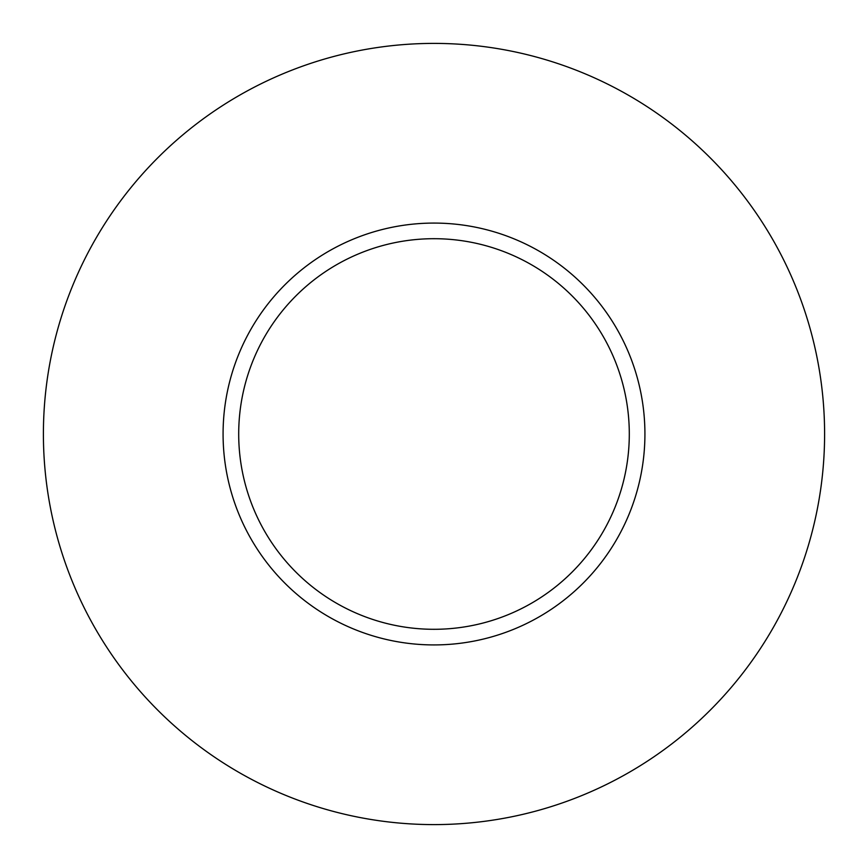 <?xml version="1.0" encoding="UTF-8"?>
<svg xmlns="http://www.w3.org/2000/svg" width="868" height="868" viewBox="0 0 868 868"><rect width="100%" height="100%" fill="white"/><g stroke="black" fill="none" stroke-linecap="round" stroke-linejoin="round"><path stroke-width="0.65" stroke-dasharray="4.34 3.25" d="M238.7 434A195.3 195.3 0 0 0 434 629.3A195.3 195.3 0 0 0 629.3 434A195.3 195.3 0 0 0 434 238.7A195.3 195.3 0 0 0 238.7 434A195.3 195.3 0 0 1 434 238.7A195.3 195.3 0 0 1 629.3 434M824.6 434A390.6 390.6 0 0 0 434 43.4A390.6 390.6 0 0 0 43.4 434A390.6 390.6 0 0 0 434 824.6A390.6 390.6 0 0 0 824.6 434"/><path stroke-width="1.3" d="M629.3 434A195.3 195.3 0 0 0 434 238.7A195.3 195.3 0 0 0 238.7 434A195.3 195.3 0 0 0 434 629.3A195.3 195.3 0 0 0 629.3 434M824.6 434A390.6 390.6 0 0 0 434 43.4A390.6 390.6 0 0 0 43.4 434A390.6 390.6 0 0 0 434 824.6A390.6 390.6 0 0 0 824.6 434M644.924 434A210.924 210.924 0 0 1 434 644.924A210.924 210.924 0 0 1 223.076 434A210.924 210.924 0 0 1 434 223.076A210.924 210.924 0 0 1 644.924 434"/></g></svg>
